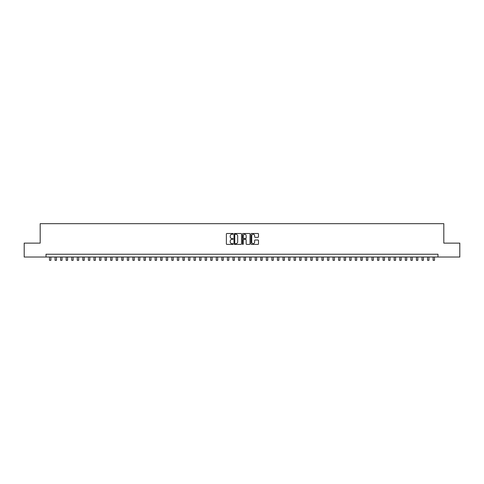 <?xml version="1.0" encoding="UTF-8"?>
<svg xmlns="http://www.w3.org/2000/svg" width="484" height="484" viewBox="0 0 484 484"><rect width="100%" height="100%" fill="white"/><g stroke="black" fill="none" stroke-linecap="round" stroke-linejoin="round"><path stroke-width="0.73" d="M233.107 233.881A0.381 0.381 0 0 0 232.725 233.5L226.923 233.5A0.544 0.544 0 0 0 226.379 234.044L226.379 243.869A0.544 0.544 0 0 0 226.923 244.414L232.725 244.414A0.381 0.381 0 0 0 233.107 244.033A0.381 0.381 0 0 0 232.725 243.652L231.975 243.652A1.748 1.748 0 0 1 230.227 241.903L230.227 241.086A1.748 1.748 0 0 1 231.975 239.338L232.725 239.338A0.381 0.381 0 0 0 233.107 238.957A0.381 0.381 0 0 0 232.725 238.576L231.975 238.576A1.748 1.748 0 0 1 230.227 236.827L230.227 236.011A1.748 1.748 0 0 1 231.975 234.262L232.725 234.262A0.381 0.381 0 0 0 233.107 233.881M257.948 237.348A0.544 0.544 0 0 0 258.492 236.803L258.492 234.044A0.544 0.544 0 0 0 257.948 233.5L251.511 233.5A0.544 0.544 0 0 0 250.966 234.044L250.966 243.869A0.544 0.544 0 0 0 251.511 244.414L257.948 244.414A0.544 0.544 0 0 0 258.492 243.869L258.492 240.536A0.544 0.544 0 0 0 257.948 239.991L255.195 239.991A0.544 0.544 0 0 0 254.644 240.536L254.644 242.188A1.458 1.458 0 0 1 253.186 243.652A1.458 1.458 0 0 1 251.728 242.188L251.728 235.72A1.458 1.458 0 0 1 253.186 234.262A1.458 1.458 0 0 1 254.644 235.72L254.644 236.803A0.544 0.544 0 0 0 255.195 237.348L257.948 237.348M46.022 257.022L24.2 257.022L24.2 243.125L40.184 243.125L40.184 223.668L443.816 223.668L443.816 243.125L459.8 243.125L459.8 257.022L437.978 257.022L437.978 254.245L46.022 254.245L46.022 257.022L437.978 257.022M241.522 234.044A0.544 0.544 0 0 0 240.978 233.5L234.534 233.5A0.544 0.544 0 0 0 233.99 234.044L233.99 243.869A0.544 0.544 0 0 0 234.534 244.414L240.978 244.414A0.544 0.544 0 0 0 241.522 243.869L241.522 234.044M243.022 233.5L249.466 233.5A0.544 0.544 0 0 1 250.01 234.044L250.01 243.869A0.544 0.544 0 0 1 249.466 244.414L246.707 244.414A0.544 0.544 0 0 1 246.162 243.869L246.162 239.882A0.544 0.544 0 0 0 245.618 239.338L243.785 239.338A0.544 0.544 0 0 0 243.24 239.882L243.24 244.033A0.381 0.381 0 0 1 242.859 244.414A0.381 0.381 0 0 1 242.478 244.033L242.478 234.044A0.544 0.544 0 0 1 243.022 233.5M235.139 234.262A0.381 0.381 0 0 0 234.758 234.643L234.758 243.264A0.381 0.381 0 0 0 235.139 243.652L235.932 243.652A1.748 1.748 0 0 0 237.674 241.903L237.674 236.011A1.748 1.748 0 0 0 235.932 234.262L235.139 234.262M246.162 235.75A1.458 1.458 0 0 0 244.698 234.292A1.458 1.458 0 0 0 243.24 235.75L243.24 238.031A0.544 0.544 0 0 0 243.785 238.576L245.618 238.576A0.544 0.544 0 0 0 246.162 238.031L246.162 235.75M49.495 257.022L49.495 260.332L50.887 260.332L50.887 257.022M55.055 257.022L55.055 260.332L56.446 260.332L56.446 257.022M60.615 257.022L60.615 260.332L62.006 260.332L62.006 257.022M66.175 257.022L66.175 260.332L67.566 260.332L67.566 257.022M71.735 257.022L71.735 260.332L73.126 260.332L73.126 257.022M77.295 257.022L77.295 260.332L78.686 260.332L78.686 257.022M82.855 257.022L82.855 260.332L84.246 260.332L84.246 257.022M88.415 257.022L88.415 260.332L89.806 260.332L89.806 257.022M93.975 257.022L93.975 260.332L95.366 260.332L95.366 257.022M99.535 257.022L99.535 260.332L100.926 260.332L100.926 257.022M105.095 257.022L105.095 260.332L106.486 260.332L106.486 257.022M110.654 257.022L110.654 260.332L112.04 260.332L112.04 257.022M116.214 257.022L116.214 260.332L117.6 260.332L117.6 257.022M121.774 257.022L121.774 260.332L123.16 260.332L123.16 257.022M127.334 257.022L127.334 260.332L128.72 260.332L128.72 257.022M132.894 257.022L132.894 260.332L134.28 260.332L134.28 257.022M138.448 257.022L138.448 260.332L139.84 260.332L139.84 257.022M144.008 257.022L144.008 260.332L145.4 260.332L145.4 257.022M149.568 257.022L149.568 260.332L150.96 260.332L150.96 257.022M155.128 257.022L155.128 260.332L156.52 260.332L156.52 257.022M160.688 257.022L160.688 260.332L162.079 260.332L162.079 257.022M166.248 257.022L166.248 260.332L167.639 260.332L167.639 257.022M171.808 257.022L171.808 260.332L173.199 260.332L173.199 257.022M177.368 257.022L177.368 260.332L178.759 260.332L178.759 257.022M182.928 257.022L182.928 260.332L184.319 260.332L184.319 257.022M188.488 257.022L188.488 260.332L189.879 260.332L189.879 257.022M194.048 257.022L194.048 260.332L195.439 260.332L195.439 257.022M199.608 257.022L199.608 260.332L200.999 260.332L200.999 257.022M205.168 257.022L205.168 260.332L206.559 260.332L206.559 257.022M210.728 257.022L210.728 260.332L212.119 260.332L212.119 257.022M216.287 257.022L216.287 260.332L217.679 260.332L217.679 257.022M221.847 257.022L221.847 260.332L223.239 260.332L223.239 257.022M227.407 257.022L227.407 260.332L228.793 260.332L228.793 257.022M232.967 257.022L232.967 260.332L234.353 260.332L234.353 257.022M238.527 257.022L238.527 260.332L239.913 260.332L239.913 257.022M244.087 257.022L244.087 260.332L245.473 260.332L245.473 257.022M249.647 257.022L249.647 260.332L251.033 260.332L251.033 257.022M255.207 257.022L255.207 260.332L256.593 260.332L256.593 257.022M260.761 257.022L260.761 260.332L262.153 260.332L262.153 257.022M266.321 257.022L266.321 260.332L267.712 260.332L267.712 257.022M271.881 257.022L271.881 260.332L273.272 260.332L273.272 257.022M277.441 257.022L277.441 260.332L278.832 260.332L278.832 257.022M283.001 257.022L283.001 260.332L284.392 260.332L284.392 257.022M288.561 257.022L288.561 260.332L289.952 260.332L289.952 257.022M294.121 257.022L294.121 260.332L295.512 260.332L295.512 257.022M299.681 257.022L299.681 260.332L301.072 260.332L301.072 257.022M305.241 257.022L305.241 260.332L306.632 260.332L306.632 257.022M310.801 257.022L310.801 260.332L312.192 260.332L312.192 257.022M316.361 257.022L316.361 260.332L317.752 260.332L317.752 257.022M321.921 257.022L321.921 260.332L323.312 260.332L323.312 257.022M327.48 257.022L327.48 260.332L328.872 260.332L328.872 257.022M333.04 257.022L333.04 260.332L334.432 260.332L334.432 257.022M338.6 257.022L338.6 260.332L339.992 260.332L339.992 257.022M344.16 257.022L344.16 260.332L345.552 260.332L345.552 257.022M349.72 257.022L349.72 260.332L351.106 260.332L351.106 257.022M355.28 257.022L355.28 260.332L356.666 260.332L356.666 257.022M360.84 257.022L360.84 260.332L362.226 260.332L362.226 257.022M366.4 257.022L366.4 260.332L367.786 260.332L367.786 257.022M371.96 257.022L371.96 260.332L373.346 260.332L373.346 257.022M377.514 257.022L377.514 260.332L378.905 260.332L378.905 257.022M383.074 257.022L383.074 260.332L384.465 260.332L384.465 257.022M388.634 257.022L388.634 260.332L390.025 260.332L390.025 257.022M394.194 257.022L394.194 260.332L395.585 260.332L395.585 257.022M399.754 257.022L399.754 260.332L401.145 260.332L401.145 257.022M405.314 257.022L405.314 260.332L406.705 260.332L406.705 257.022M410.874 257.022L410.874 260.332L412.265 260.332L412.265 257.022M416.434 257.022L416.434 260.332L417.825 260.332L417.825 257.022M421.994 257.022L421.994 260.332L423.385 260.332L423.385 257.022M427.554 257.022L427.554 260.332L428.945 260.332L428.945 257.022M433.113 257.022L433.113 260.332L434.505 260.332L434.505 257.022"/></g></svg>
